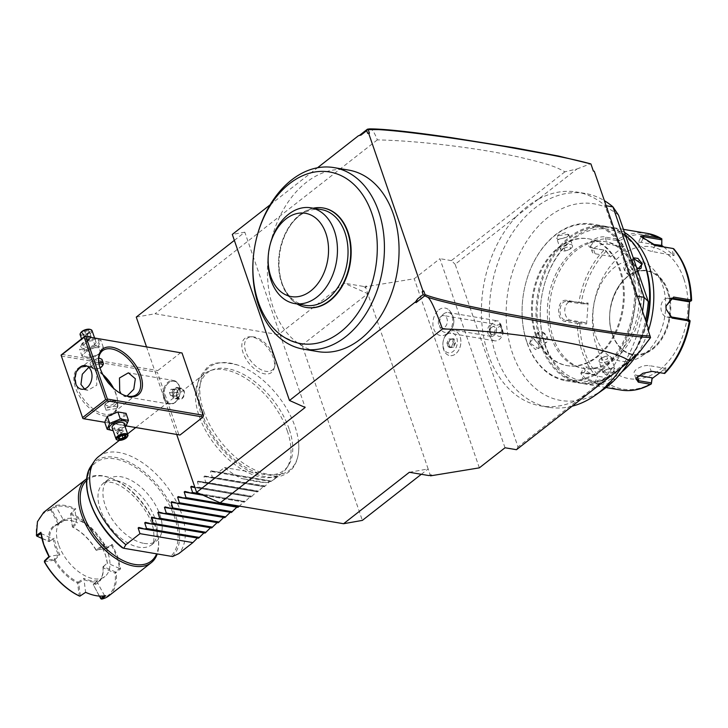 <?xml version="1.0" encoding="UTF-8"?>
<svg xmlns="http://www.w3.org/2000/svg" width="728" height="728" viewBox="0 0 728 728"><rect width="100%" height="100%" fill="white"/><g stroke="black" fill="none" stroke-linecap="round" stroke-linejoin="round"><path stroke-width="0.55" stroke-dasharray="3.64 2.73" d="M571.198 301.365A9.455 6.643 88.7 0 1 572.09 301.428L587.232 303.986L580.098 303.658L566.621 301.465L571.198 301.365A9.455 6.643 88.7 0 0 564.764 310.328A9.455 6.643 88.7 0 0 570.725 320.211L585.867 322.768L586.604 323.978L588.115 303.048L581.281 302.739A78.187 55.137 99.6 0 1 606.033 251.351L605.332 250.25L604.094 250.05A79.443 56.02 -80.4 0 0 578.86 302.429L581.281 302.739M587.232 303.986L588.115 303.048M647.356 233.388A79.443 56.02 -80.4 0 0 617.917 239.23L605.96 237.21C596.842 234.571 581.981 246.155 592.128 248.03L604.094 250.05M592.683 248.193L605.741 250.423L610.191 256.329L595.049 253.763A9.455 4.104 161 0 1 592.274 252.015L590.317 246.319L593.165 248.294L595.049 253.763M624.497 232.432A79.443 56.02 -80.4 0 0 610.264 227.118A79.443 56.02 -80.4 0 0 543.452 288.033A79.443 56.02 -80.4 0 0 540.704 304.286A79.443 56.02 -80.4 0 0 545.208 345.973A79.443 56.02 -80.4 0 0 583.765 383.783A79.443 56.02 -80.4 0 0 621.839 371.908M578.86 302.429L566.894 300.409C556.966 298.08 555.373 320.657 565.365 321.458L577.331 323.487A79.443 56.02 -80.4 0 0 582.3 352.243A79.443 56.02 -80.4 0 0 595.04 374.92L596.287 375.002L602.165 369.187L614.396 379.361L597.815 376.139A9.455 2.548 25.7 0 1 588.188 372.208A9.455 2.548 25.7 0 1 583.81 367.476L580.99 373.327L585.248 378.305L595.131 381.718L607.707 383.838L612.958 378.706M606.033 251.351L610.191 256.329M572.09 301.428L567.521 301.529C558.494 299.49 557.066 319.51 566.157 320.311L578.733 322.44L578.469 323.287L579.761 323.66L586.604 323.978M683.792 278.669A66.83 47.129 -80.4 0 0 620.602 255.81A66.83 47.129 -80.4 0 0 596.632 346.846A66.83 47.129 -80.4 0 0 659.823 369.697A66.83 47.129 -80.4 0 0 683.792 278.669M663.709 246.919L674.019 255.61L673.709 248.739L654.836 245.918L640.977 236.946L638.147 242.815A9.455 2.548 -154.3 0 1 641.177 242.36L651.369 244.08M610.301 257.011L624.042 246.264L619.774 240.604A78.187 55.137 99.6 0 1 661.907 239.676M578.469 323.241L578.733 322.44L585.867 322.768M578.469 323.287L577.331 323.487M595.04 374.92L580.78 372.882L582.919 378.36L595.377 383.137L607.343 385.158A79.443 56.02 -80.4 0 0 620.857 390.053M637.528 353.826A79.443 56.02 -80.4 0 0 648.348 330.721M617.917 239.23L619.774 240.604M624.042 246.264L622.531 246.674L618.081 240.768L618.645 239.84L618.081 240.768L605.505 238.648L594.958 240.286L590.317 246.319M622.531 246.674L607.389 244.117A9.455 4.104 161 0 0 597.015 246.291A9.455 4.104 161 0 0 592.274 252.015M638.147 242.815A9.455 2.548 -154.3 0 0 642.515 247.556A9.455 2.548 -154.3 0 0 652.152 251.488L674.019 255.61M672.581 254.946L672.699 248.94L673.709 248.739M651.487 383.356A78.187 55.137 99.6 0 1 609.354 384.284L614.396 379.361M688.315 319.82L688.069 321.74L689.989 321.221A78.187 55.137 99.6 0 1 665.228 372.609L665.883 367.776L659.978 372.691M674.128 249.841A78.187 55.137 -80.4 0 1 686.613 272.099A78.187 55.137 -80.4 0 1 691.5 300.3L689.58 300.81L689.571 301.51M667.367 291.145A42.242 29.793 -80.4 0 0 662.453 281.436A42.242 29.793 -80.4 0 0 646.864 271.034A42.242 29.793 -80.4 0 0 616.552 289.871A42.242 29.793 -80.4 0 0 612.266 334.234A42.242 29.793 -80.4 0 0 632.769 354.345A42.242 29.793 -80.4 0 0 650.914 349.64A42.242 29.793 -80.4 0 0 667.367 291.145M596.059 336.891A50.942 35.927 -80.4 0 0 642.669 355.473A50.942 35.927 -80.4 0 0 662.498 284.921A50.942 35.927 -80.4 0 0 656.574 273.218A50.942 35.927 -80.4 0 0 609.527 271.89A50.942 35.927 -80.4 0 0 596.059 336.891M602.165 369.187L596.287 375.002M596.268 374.975L584.156 372.581L582.082 372.572L580.99 373.327M608.162 384.875L607.707 383.838L608.162 384.875L607.343 385.158M609.354 384.284L608.126 384.857M636.226 377.941L651.114 371.107L663.69 373.227L664.373 368.195L649.23 365.629A9.455 4.104 -19 0 0 638.856 367.813A9.455 4.104 -19 0 0 634.115 373.537L636.081 379.243M664.691 373.464L663.69 373.227L664.664 373.491L665.228 372.609M666.065 309.072L666.065 306.106M689.58 300.81L688.697 301.747M670.06 298.598L668.268 298.289A9.455 6.643 -91.3 0 0 667.376 298.225L671.953 298.125M667.376 298.225A9.455 6.643 -91.3 0 0 660.942 307.198A9.455 6.643 -91.3 0 0 666.903 317.071L687.332 320.529L688.069 321.74M687.332 320.529L689.334 319.992M665.883 367.776L664.373 368.195M638.847 375.612L636.891 375.284A9.455 4.104 -19 0 1 634.115 373.537M601.983 369.569L586.841 367.012A9.455 2.548 25.7 0 0 583.81 367.476M641.814 257.239A76.922 54.245 -80.4 0 0 589.161 230.74A76.922 54.245 -80.4 0 0 543.388 288.288A76.922 54.245 -80.4 0 0 540.722 304.022A76.922 54.245 -80.4 0 0 545.09 344.38A76.922 54.245 -80.4 0 0 596.969 380.699A76.922 54.245 -80.4 0 0 646.719 323.587M637.191 272.345A64.31 45.354 -80.4 0 0 605.978 241.741A64.31 45.354 -80.4 0 0 559.832 270.416A64.31 45.354 -80.4 0 0 553.316 337.956A64.31 45.354 -80.4 0 0 584.529 368.559A64.31 45.354 -80.4 0 0 630.666 339.885A64.31 45.354 -80.4 0 0 637.191 272.345M551.378 337.628A64.31 45.354 -80.4 0 0 582.591 368.231A64.31 45.354 -80.4 0 0 628.728 339.557A64.31 45.354 -80.4 0 0 635.253 272.017A64.31 45.354 -80.4 0 0 604.04 241.414A64.31 45.354 -80.4 0 0 557.894 270.088A64.31 45.354 -80.4 0 0 551.378 337.628M649.094 305.933A78.688 55.492 -80.4 0 0 644.626 264.692A78.688 55.492 -80.4 0 0 570.233 237.783A78.688 55.492 -80.4 0 0 542.005 344.954A78.688 55.492 -80.4 0 0 595.65 381.982A78.688 55.492 -80.4 0 0 646.364 322.113M625.516 235.408A79.443 56.02 -80.4 0 0 606.033 226.399A79.443 56.02 -80.4 0 0 549.03 261.825A79.443 56.02 -80.4 0 0 540.977 345.254A79.443 56.02 -80.4 0 0 579.534 383.065A79.443 56.02 -80.4 0 0 646.3 322.368M529.256 343.27L535.499 349.586L539.175 346.528L538.775 344.881L533.424 338.474L529.256 343.27L529.939 343.07L538.365 348.676L539.111 346.082L538.756 344.562L533.824 338.656L530.603 338.748L529.939 343.07M630.657 261.862A79.443 56.02 99.6 0 1 622.604 345.281A79.443 56.02 99.6 0 1 565.611 380.708A79.443 56.02 99.6 0 1 527.054 342.897A79.443 56.02 99.6 0 1 522.54 301.219A79.443 56.02 99.6 0 1 525.288 284.957A79.443 56.02 99.6 0 1 592.101 224.042A79.443 56.02 99.6 0 1 630.657 261.862M636.609 267.622L632.86 262.235L632.468 260.579L633.224 257.794M613.886 372.044L605.669 374.583L602.93 371.908L604.367 370.434L614.004 367.604L613.886 372.044L613.385 371.553L602.966 372.709L604.568 370.07L613.458 367.449L614.887 368.605L613.385 371.553M567.276 236.673L568.705 235.208L565.965 232.523L557.757 235.062L557.639 239.503L567.067 237.046L568.677 234.398L558.258 235.554L556.756 238.502L558.176 239.667L567.067 237.046M638.01 268.541L632.887 262.544L632.523 261.024L633.415 258.34M624.697 265.147A6.306 3.54 52 0 1 629.11 265.784A6.306 3.54 52 0 1 632.987 270.852A6.306 3.54 -128 0 1 632.459 275.075A6.306 3.54 -128 0 1 628.046 274.438A6.306 3.54 -128 0 1 624.169 269.369A6.306 3.54 52 0 1 624.697 265.147L633.269 258.431M630.694 271.253C627.145 266.63 625.188 266.293 624.815 270.261C628.191 275.011 630.148 275.348 630.694 271.253M527.017 342.424A78.688 55.492 99.6 0 1 522.549 301.137A78.688 55.492 99.6 0 1 525.27 285.039A78.688 55.492 99.6 0 1 575.975 225.134A78.688 55.492 99.6 0 1 629.638 262.153A78.688 55.492 99.6 0 1 601.41 369.333A78.688 55.492 99.6 0 1 527.017 342.424M536.39 335.089A64.31 45.354 -80.4 0 0 567.603 365.702A64.31 45.354 -80.4 0 0 613.74 337.019A64.31 45.354 -80.4 0 0 620.265 269.487A64.31 45.354 -80.4 0 0 589.052 238.875A64.31 45.354 -80.4 0 0 542.906 267.558A64.31 45.354 -80.4 0 0 536.39 335.089M535.508 334.944A64.31 45.354 -80.4 0 0 566.721 365.556A64.31 45.354 -80.4 0 0 612.858 336.873A64.31 45.354 -80.4 0 0 619.382 269.342A64.31 45.354 -80.4 0 0 588.169 238.729A64.31 45.354 -80.4 0 0 542.032 267.404A64.31 45.354 -80.4 0 0 535.508 334.944M618.536 215.133A99.709 70.316 -80.4 0 0 506.652 301.911A99.709 70.316 -80.4 0 0 603.649 389.362M629.047 361.661A99.709 70.316 -80.4 0 0 645.554 320.202M642.542 311.457A108.445 76.476 99.6 0 1 621.312 367.713M572.072 406.224A108.445 76.476 99.6 0 1 548.785 407.28A108.445 76.476 99.6 0 1 491.464 287.596A108.445 76.476 99.6 0 1 584.948 193.421A108.445 76.476 99.6 0 1 604.404 200.691M637.282 296.169L636.172 295.987L605.032 205.56L606.142 205.742M639.839 351.642L579.625 398.744A108.445 76.476 99.6 0 1 540.849 405.942A108.445 76.476 99.6 0 1 482.509 329.456A108.445 76.476 99.6 0 1 516.734 216.098L455.127 264.282L518.018 446.928L516.48 449.704M636.172 295.987A108.445 76.476 99.6 0 1 601.128 381.918A108.445 76.476 -80.4 0 1 579.625 398.744L518.018 446.928M369.533 128.883C371.69 128.365 374.292 132.032 377.35 139.885C395.968 140.295 417.226 141.833 441.141 144.508C469.069 147.738 493.784 151.651 515.297 156.238C553.034 164.774 556.738 167.613 564.937 171.79L576.949 168.996L538.238 199.272A108.445 76.476 99.6 0 1 577.013 192.083A108.445 76.476 99.6 0 1 605.032 205.56M576.949 168.996L590.626 163.727L593.302 171.48L594.257 171.226M648.047 329.857L650.577 337.819M647.711 328.883L647.911 330.066M359.359 135.49L361.106 135.026M270.106 204.841L317.49 167.777M348.594 170.079A92.056 64.919 -80.4 0 0 306.242 182.41A92.056 64.919 -80.4 0 0 267.713 279.934A92.056 64.919 -80.4 0 0 317.899 351.606M234.352 240.376L244.817 232.196L305.169 407.462M244.817 232.196L232.296 234.416M146.483 346.746L176.686 434.47M61.27 356.038L157.366 372.281L178.824 434.598L180.016 435.026M180.844 352.561L157.821 370.57L157.366 372.281M136.273 317.089L155.055 313.759L278.469 334.634L302.011 345.118L362.362 520.393M203.658 411.02A65.311 36.637 52 0 0 261.288 472.563A65.311 36.637 52 0 0 298.635 442.879A65.311 36.637 52 0 0 294.976 426.462A65.311 36.637 52 0 0 237.774 365.065A65.311 36.637 52 0 0 203.658 411.02M273.355 357.967A21.631 12.13 52 0 0 249.704 336.8A21.631 12.13 52 0 0 243.106 352.853A21.631 12.13 52 0 0 259.678 372.19A21.631 12.13 52 0 0 274.229 368.159A21.631 12.13 52 0 0 273.355 357.967M505.023 447.766L439.912 258.677L414.241 278.751L365.411 286.759L366.366 286.013L363.654 286.459L344.253 283.183L278.469 334.634M564.937 171.79L451.369 260.615L455.127 264.282M451.369 260.615L439.912 258.677M479.352 467.849L414.241 278.751M447.147 334.27A10.11 7.134 99.6 0 1 456.711 337.728A10.11 7.134 99.6 0 1 453.08 351.497A10.11 7.134 99.6 0 1 445.8 351.579A10.11 7.134 99.6 0 1 442.952 342.733A10.11 7.134 99.6 0 1 443.297 340.668A10.11 7.134 99.6 0 1 447.147 334.27M438.775 309.937A13.95 9.837 99.6 0 1 449.03 310.019A13.95 9.837 99.6 0 1 446.956 333.715A13.95 9.837 99.6 0 1 444.808 335.007A13.95 9.837 99.6 0 1 433.36 327.545A13.95 9.837 99.6 0 1 438.775 309.937M377.35 139.885L155.055 313.759M363.654 286.459L365.784 287.833L367.795 293.666L302.011 345.118M366.366 286.013L365.784 287.833L365.411 286.759M409.364 472.272L428.146 468.941L367.795 293.666L344.253 283.183M421.303 474.292L428.146 468.941L430.33 475.293M431.476 475.102L430.157 474.774L428.765 475.548M538.238 199.272L516.734 216.098A108.445 76.476 -80.4 0 1 538.238 199.272M449.03 310.019C455.537 317.563 455.473 325.025 448.848 332.414A12.594 8.882 99.6 0 0 449.868 331.386L446.592 333.934A12.613 8.891 -80.4 0 0 443.361 340.413A12.613 8.891 -80.4 0 0 442.924 342.997A12.613 8.891 -80.4 0 0 449.758 355.61A12.613 8.891 -80.4 0 0 455.564 353.926A12.613 8.891 99.6 0 0 460.842 340.567A12.613 8.891 99.6 0 0 453.963 330.749A12.613 8.891 99.6 0 0 449.877 331.367A12.613 8.891 99.6 0 1 453.981 330.749A12.613 8.891 99.6 0 1 460.651 344.663A12.613 8.891 99.6 0 1 449.777 355.619A12.613 8.891 99.6 0 1 443.034 346.992A12.613 8.891 99.6 0 1 446.637 333.906L447.656 333.36M448.848 332.414A12.594 8.882 99.6 0 1 448.321 332.86A12.594 8.882 99.6 0 1 446.637 333.906M443.698 313.868A10.092 7.116 99.6 0 1 448.339 312.521A10.092 7.116 99.6 0 1 453.835 320.375A10.092 7.116 99.6 0 1 449.613 331.058A10.092 7.116 -80.4 0 1 444.972 332.414A10.092 7.116 -80.4 0 1 439.475 324.561A10.092 7.116 -80.4 0 1 443.698 313.868M500.254 326.463L499.344 321.33A10.092 7.116 -80.4 0 0 498.043 320.93A10.092 7.116 -80.4 0 0 493.402 322.276A10.092 7.116 -80.4 0 0 489.18 332.969A10.092 7.116 -80.4 0 0 494.685 340.822A10.092 7.116 -80.4 0 0 499.326 339.466A10.092 7.116 -80.4 0 0 503.166 333.087A10.092 7.116 -80.4 0 0 503.257 332.696L502.82 333.906A5.041 3.558 99.6 0 1 498.325 336.2A5.041 3.558 99.6 0 1 496.423 330.676A5.041 3.558 99.6 0 1 500.254 326.463L502.82 333.906M503.166 333.087L503.257 332.696C501.792 326.817 500.491 323.032 499.344 321.33M501.246 326.262L500.318 324.306L502.42 331.577L501.246 326.262M491.964 327.09L493.366 326.326L495.777 327.846L494.185 333.542L491.536 334.707C489.78 333.77 489.143 331.913 489.635 329.156L491.964 327.09M489.635 329.156L491.536 334.707L502.42 331.577M493.903 335.517A6.306 4.45 99.6 0 1 491.009 336.363A6.306 4.45 99.6 0 1 487.569 331.449A6.306 4.45 99.6 0 1 490.208 324.77A6.306 4.45 99.6 0 1 493.111 323.924A6.306 4.45 99.6 0 1 496.541 328.838A6.306 4.45 99.6 0 1 493.903 335.517M441.013 316.452A6.306 4.45 99.6 0 1 443.916 315.606A6.306 4.45 99.6 0 1 447.356 320.52A6.306 4.45 99.6 0 1 444.717 327.2A6.306 4.45 99.6 0 1 441.814 328.046A6.306 4.45 99.6 0 1 438.374 323.132A6.306 4.45 99.6 0 1 441.013 316.452M455.473 343.106L453.362 347.484L449.768 347.565L448.284 343.261L450.395 338.875L453.99 338.793L455.473 343.106L454.709 343.052L452.843 346.928L449.658 347.001L448.348 343.188L450.213 339.312L453.398 339.239L454.709 343.052L453.298 342.815L451.433 346.692L448.248 346.765L449.768 347.565L449.658 347.001M453.362 347.484L451.433 346.692M453.99 338.793L453.398 339.239L453.99 338.793M450.395 338.875L448.803 339.075L451.988 339.002L453.298 342.815M448.284 343.261L446.937 342.952L448.803 339.075M448.248 346.765L446.937 342.952M451.988 339.002L453.398 339.239M289.107 428.865A62.017 34.789 52 0 0 213.158 369.606A62.017 34.789 52 0 0 202.393 414.196A62.017 34.789 52 0 0 244.763 466.83A62.017 34.789 52 0 0 288.297 465.674A62.017 34.789 52 0 0 289.107 428.865M287.314 430.958A63.054 35.372 -128 0 1 286.486 468.386A63.054 35.372 -128 0 1 282.082 473.164A63.054 35.372 -128 0 1 237.874 466.757A63.054 35.372 -128 0 1 199.154 416.043A63.054 35.372 -128 0 1 204.386 373.837A63.054 35.372 -128 0 1 210.092 370.707A63.054 35.372 -128 0 1 287.314 430.958M98.644 456.547A63.054 35.372 -128 0 1 142.852 462.963A63.054 35.372 -128 0 1 181.563 513.668A63.054 35.372 -128 0 1 178.733 553.662M172.6 556.538L122.886 547.902A60.06 33.688 52 0 1 89.48 470.752A60.06 33.688 52 0 1 152.198 481.354A60.06 33.688 52 0 1 171.08 556.046M144.017 543.379A39.094 21.931 52 0 0 156.638 540.868A39.094 21.931 52 0 0 155.728 505.45A39.094 21.931 52 0 0 121.085 476.767A39.094 21.931 52 0 0 108.472 479.279A39.094 21.931 52 0 0 109.373 514.696A39.094 21.931 52 0 0 144.017 543.379M86.668 480.38A51.706 29.002 -128 0 1 104.231 476.312A51.706 29.002 -128 0 1 111.448 478.305A51.706 29.002 -128 0 1 155.537 526.481A51.706 29.002 -128 0 1 158.304 538.21A51.706 29.002 -128 0 1 156.638 553.835M86.814 478.651A52.962 29.712 -128 0 1 110.428 477.923A52.962 29.712 -128 0 1 155.601 527.272A52.962 29.712 -128 0 1 158.431 539.284A52.962 29.712 -128 0 1 157.239 553.935M36.719 536.072L48.585 541.131A36.063 20.229 -128 0 1 58.131 523.869L59.141 524.06L63.946 520.529L63.518 520.202L59.196 523.368L51.715 509.609L50.942 509.009L43.68 512.348M50.942 509.009L55.738 505.469A52.962 29.712 52 0 1 75.849 508.863L71.126 513.231A52.962 29.712 52 0 1 106.561 547.865L112.157 544.362L117.772 556.856L120.602 568.877L115.179 573.191L103.039 567.776A36.063 20.229 -128 0 1 93.502 585.039L99.308 596.077M108.936 595.786A52.962 29.712 52 0 0 116.216 572.827M106.561 547.865L106.461 548.621L111.539 545.427L112.157 544.362M111.548 545.427A52.207 29.284 -128 0 1 119.474 568.45M120.602 568.877L119.465 568.459L115.534 571.99L103.412 566.593L103.249 567.64M106.243 548.412L95.914 550.013L106.461 548.621M95.914 550.013A36.063 20.229 52 0 0 72.4 527.036L70.616 513.577L72.4 527.036M96.142 550.222L95.996 549.786A35.308 19.802 52 0 0 72.9 527.209L72.372 526.99M70.743 514.232A52.207 29.284 -128 0 1 105.587 548.302M70.643 513.613L71.126 513.231M75.849 508.863L70.616 513.577M72.272 526.371L76.567 522.404L74.911 509.618A52.207 29.284 52 0 0 56.011 506.415L55.738 505.469M58.131 523.869L50.96 510.319L56.011 506.424L63.518 520.202A36.063 20.229 -128 0 1 74.711 521.639A36.063 20.229 -128 0 1 76.558 522.404L77.641 522.85A35.308 19.802 -128 0 0 75.321 521.876L74.711 521.639M50.96 510.319L50.96 509.072M50.623 510.082A52.207 29.284 52 0 0 36.455 535.717M48.585 541.131L49.668 541.259A35.308 19.802 -128 0 1 54.555 526.253A35.308 19.802 -128 0 1 59.168 524.078L59.223 523.386M41.915 538.392L49.113 541.605L49.613 541.295M49.113 541.605L48.376 541.268M41.041 533.506L53.162 538.911A36.063 20.229 52 0 0 58.64 554.818L48.967 556.529M49.149 541.605L53.171 538.911M44.39 561.889L54.072 560.178L54.354 559.568L54.181 559.086L44.499 560.806M54.354 559.568L54.973 559.632A35.308 19.802 52 0 0 78.069 582.209L77.587 583.155L79.243 595.959M54.072 560.178A36.063 20.229 52 0 0 77.587 583.155M79.816 596.205L85.604 592.346L83.857 578.341A35.308 19.802 -128 0 0 97.543 580.653L93.448 584.047L93.33 584.83L99.463 596.096M80.344 595.85L78.697 583.055L78.123 582.8M78.697 583.055L83.957 579.543A36.063 20.229 -128 0 0 96.997 581.763L104.495 595.54L105.76 595.722M88.588 593.557A52.207 29.284 52 0 0 104.495 595.54L103.931 596.005M101.01 598.826A52.207 29.284 52 0 0 115.179 573.191M93.502 585.039L93.412 584.12M102.939 566.875A35.308 19.802 -128 0 1 98.062 581.881A35.308 19.802 -128 0 1 93.448 584.047M103.039 567.776L102.948 566.875L107.335 562.944L105.433 554.772L101.592 546.264L95.996 549.786M103.412 566.593L102.948 566.885M116.143 572.8L115.534 571.99L114.915 572.836M119.465 568.459L107.344 563.044A36.063 20.229 52 0 0 101.875 547.147L111.539 545.427M103.403 566.575L107.344 562.971M101.592 546.264L101.875 547.147L96.788 550.332M54.973 559.632L59.905 554.927L56.065 546.419L54.163 538.238L49.668 541.259M63.946 520.529A35.308 19.802 -128 0 1 75.321 521.876M72.9 527.209L77.641 522.85M58.531 544.489A35.308 19.802 -128 0 1 61.461 520.857A35.308 19.802 -128 0 1 86.213 524.442A35.308 19.802 -128 0 1 107.899 552.834A35.308 19.802 -128 0 1 104.968 576.476A35.308 19.802 -128 0 1 80.217 572.881A35.308 19.802 -128 0 1 58.531 544.489M78.069 582.209L83.857 578.341M59.905 554.927L58.64 554.809L54.181 559.086M53.162 538.911L54.163 538.238M97.543 580.653L93.33 584.793L93.466 585.339M59.196 523.368L58.167 523.569M197.397 538.019L198.098 537.473L197.379 538.038L145.363 529.22M138.839 527.454L198.098 537.473L198.471 538.22M203.977 532.878L204.677 532.332L203.958 532.896L151.943 524.078M145.418 522.313L204.677 532.332L205.05 533.078M158.522 518.937L210.556 527.736L211.257 527.19L210.538 527.745M151.997 517.162L211.257 527.19L211.621 527.937M165.101 513.786L217.135 522.586L217.836 522.04L217.117 522.604M158.577 512.021L217.836 522.04L218.2 522.786M165.038 506.852L224.397 516.889L223.696 517.462M224.779 517.644L224.406 516.898L223.714 517.444L171.681 508.645M178.26 503.494L230.294 512.294L230.985 511.748L230.276 512.312M171.735 501.729L230.985 511.748L231.358 512.494M178.196 496.56L237.546 506.597L236.855 507.17M237.938 507.352L237.565 506.606L236.873 507.152L184.839 498.352M191.418 493.202L243.443 502.002L244.144 501.455L239.421 506.106M184.894 491.436L244.144 501.455L244.517 502.202L250.023 496.86L194.968 487.551M191.355 486.268L250.705 496.305L250.023 496.86L250.723 496.314L251.096 497.06L256.602 491.719L197.352 481.69L198.052 481.144L204.777 482.973L257.676 491.919L257.303 491.173L256.602 491.719L257.303 491.173L198.052 481.144L197.352 481.69L199.181 487.35L198.198 488.115L194.849 487.214M204.777 482.973L205.76 482.2L203.931 476.549L263.181 486.568L263.882 486.022L257.676 491.919M263.882 486.022L264.255 486.768L265.238 486.004L269.76 481.426L210.51 471.407L211.202 470.861L217.936 472.681L270.825 481.627L270.461 480.88L269.76 481.426L270.461 480.88L211.202 470.861L210.51 471.407L212.339 477.058L211.357 477.823L204.623 476.003L203.931 476.549L204.623 476.003L263.882 486.022M282.082 473.164L275.011 478.696A63.054 35.372 -128 0 0 277.404 476.476L270.825 481.627M275.011 478.696A63.054 35.372 -128 0 1 266.257 482.691C261.197 482.446 252.962 481.053 241.578 478.514A63.054 35.372 -128 0 1 224.515 467.54L217.936 472.681M202.93 495.176L244.517 502.202M199.545 493.666L245.5 501.437M198.198 488.115L251.096 497.06M199.181 487.35L252.079 496.296M205.76 482.2L258.658 491.145M211.357 477.823L264.255 486.768M212.339 477.058L265.238 486.004M277.404 476.476L224.515 467.54M266.257 482.691L241.578 478.514M273.974 356.502A20.175 11.32 -128 0 1 274.802 366.02A20.175 11.32 -128 0 1 261.225 369.769A20.175 11.32 -128 0 1 245.764 351.733A20.175 11.32 -128 0 1 251.924 336.764A20.175 11.32 -128 0 1 273.974 356.502M82.728 418.345L178.824 434.598M103.294 375.375A29.002 16.271 52 0 0 91.346 367.622A29.002 16.271 52 0 0 75.53 387.787A29.002 16.271 52 0 0 101.456 415.224A29.002 16.271 52 0 0 117.627 401.228A29.002 16.271 52 0 0 116.08 394.649A29.002 16.271 52 0 0 112.986 387.769M61.725 354.318L157.821 370.57M99.49 353.662A9.382 4.068 -19 0 1 86.814 357.339A9.382 4.068 -19 0 1 86.377 351.442A9.382 4.068 -19 0 1 99.044 347.766A9.382 4.068 -19 0 1 99.49 353.662M104.759 422.304L126.181 425.925M121.685 418.127A9.382 4.068 -19 0 1 109.009 421.803A9.382 4.068 -19 0 1 108.572 415.906A9.382 4.068 -19 0 1 121.239 412.23A9.382 4.068 -19 0 1 121.685 418.127M84.484 388.961L87.915 390.299L96.806 385.158L96.56 372.181L91.91 366.675L88.807 367.312M102.857 374.574A27.746 15.561 52 0 0 92.365 368.004A27.746 15.561 52 0 0 79.534 368.723A27.746 15.561 52 0 0 77.232 387.296A27.746 15.561 52 0 0 94.267 409.609A27.746 15.561 52 0 0 113.723 412.421A27.746 15.561 52 0 0 117.499 400.145A27.746 15.561 52 0 0 116.025 393.857A27.746 15.561 52 0 0 113.659 388.379M124.415 395.313A27.746 15.561 -128 0 1 123.915 395.131A27.746 15.561 -128 0 1 100.255 369.287A27.746 15.561 -128 0 1 98.771 362.99A27.746 15.561 -128 0 1 98.717 362.462M98.79 357.885L91.692 361.024L90.008 363.436L100.51 362.517L101.929 359.332M127.009 396.05L124.37 396.46L120.93 393.639M116.362 408.545L106.124 410.237L107.544 407.061L118.045 406.133L116.362 408.545M173.61 380.489A11.976 8.445 -80.4 0 1 179.425 386.195A11.976 8.445 99.6 0 1 180.107 392.483A11.976 8.445 99.6 0 1 179.689 394.931A11.976 8.445 99.6 0 1 169.615 404.113A11.976 8.445 99.6 0 1 163.8 398.416A11.976 8.445 -80.4 0 1 165.019 385.831A11.976 8.445 -80.4 0 1 173.61 380.489L128.365 372.836M179.461 386.623A11.302 7.972 -80.4 0 0 173.974 381.245A11.302 7.972 -80.4 0 0 165.866 386.286A11.302 7.972 -80.4 0 0 164.719 398.143A11.302 7.972 -80.4 0 0 170.206 403.521A11.302 7.972 -80.4 0 0 179.707 394.858A11.302 7.972 -80.4 0 0 180.098 392.547A11.302 7.972 -80.4 0 0 179.461 386.623M164.683 398.143A11.302 7.972 99.6 0 1 165.829 386.277A11.302 7.972 99.6 0 1 173.937 381.235A11.302 7.972 99.6 0 1 179.425 386.614A11.302 7.972 -80.4 0 1 178.278 398.48A11.302 7.972 -80.4 0 1 170.17 403.521A11.302 7.972 -80.4 0 1 164.683 398.143M173.118 395.477L174.647 392.319L173.573 389.216L170.989 389.28L169.46 392.438L170.534 395.541L176.649 396.077L178.169 392.92L177.104 389.817L174.511 389.871L172.991 393.029L174.056 396.132L176.649 396.077M174.647 392.319L178.169 392.92M173.573 389.216L177.104 389.817M170.534 395.541L174.056 396.132M169.46 392.438L172.991 393.029M170.989 389.28L174.511 389.871M106.279 403.376A6.306 2.73 -19 0 1 115.488 401.083A6.306 2.73 -19 0 1 116.653 402.074A6.306 2.73 -19 0 1 115.097 404.868A6.306 2.73 -19 0 1 108.9 407.343A6.306 2.73 -19 0 1 104.723 406.179A6.306 2.73 -19 0 1 105.032 404.677A6.306 2.73 -19 0 1 106.279 403.376M113.841 403.649A5.041 2.184 -19 0 1 107.79 405.687A5.041 2.184 -19 0 1 105.797 403.494A5.041 2.184 -19 0 1 106.788 402.457A5.041 2.184 -19 0 1 114.15 400.618A5.041 2.184 -19 0 1 113.841 403.649M98.708 362.289A6.306 2.73 161 0 0 92.966 364.701A6.306 2.73 161 0 0 91.41 367.504A6.306 2.73 161 0 0 92.574 368.486A6.306 2.73 161 0 0 101.774 366.193A6.306 2.73 161 0 0 103.021 364.892M98.972 363.973A5.041 2.184 161 0 0 94.212 365.92A5.041 2.184 161 0 0 93.903 368.959A5.041 2.184 161 0 0 100.009 367.922M126.044 413.34L123.542 419.173L112.886 423.632L104.741 422.258M125.025 426.408A9.382 4.068 -19 0 1 124.643 426.717A9.382 4.068 -19 0 1 113.104 430.512M125.134 426.726L115.306 430.667L113.168 430.703M112.121 427.664A6.306 2.73 161 0 0 116.298 428.828A6.306 2.73 161 0 0 122.495 426.353A6.306 2.73 161 0 0 124.051 423.56M125.962 426.208L123.542 419.173M115.306 430.667L112.886 423.632M117.536 440.04A6.306 2.73 -19 0 0 126.381 437.637A6.306 2.73 161 0 0 127.4 436.645M117.991 438.11L118.682 437.692M120.903 435.826L118.491 437.446L116.689 432.195L117.436 431.495L122.586 429.729L125.434 436.309L124.397 434.98L120.921 435.544L119.119 430.294L123.633 431.058L121.203 432.96L119.756 430.466L117.727 433.533L119.055 437.401M125.07 435.144L124.397 434.98L125.07 435.144M122.14 435.699L121.203 432.96L117.727 433.533L116.689 432.195L119.119 430.294L122.586 429.729L124.397 434.98M119.119 430.294L119.756 430.466L119.119 430.294M84.521 350.396L95.168 345.936L103.312 347.32L100.801 353.153L90.154 357.603L82.009 356.229L84.521 350.396L82.1 343.361L92.747 338.902L100.892 340.285L98.38 346.119L87.733 350.577L79.589 349.194L82.1 343.361M90.154 357.603L87.733 350.577M100.801 353.153L98.38 346.119M103.312 347.32L100.892 340.285M95.168 345.936L92.747 338.902M82.009 356.229L79.589 349.194M96.524 345.072A9.382 4.068 -19 0 1 83.857 348.739A9.382 4.068 -19 0 1 83.411 342.852A9.382 4.068 -19 0 1 96.087 339.175A9.382 4.068 -19 0 1 96.524 345.072M94.376 344.708A6.306 2.73 -19 0 1 88.179 347.183A6.306 2.73 -19 0 1 84.011 346.009A6.306 2.73 -19 0 1 85.558 343.216A6.306 2.73 -19 0 1 91.755 340.74A6.306 2.73 -19 0 1 95.932 341.905A6.306 2.73 -19 0 1 94.376 344.708M92.047 330.621A6.306 2.73 -19 0 1 90.49 333.424A6.306 2.73 161 0 1 84.302 335.899A6.306 2.73 161 0 1 80.126 334.734M80.653 332.924A5.678 2.457 161 0 0 83.283 335.108A5.678 2.457 161 0 0 89.872 332.814A5.678 2.457 -19 0 0 90.518 329.529M84.648 330.539L88.816 329.857L90.072 331.458L87.151 333.743L82.983 334.425L81.736 332.823L82.619 333.26L85.049 331.358L88.525 330.785L89.562 332.123L87.133 334.025L83.656 334.589L81.736 332.823L84.648 330.539L88.297 339.102L90.327 336.045L86.86 336.609L84.43 338.511L88.297 339.102L86.659 339.83L88.789 339.485M82.983 334.425L83.656 334.589L82.983 334.425L83.656 334.589L85.467 339.839L86.659 339.83M87.151 333.743L88.943 339.275L88.297 339.102L88.943 339.275L88.297 339.102L91.373 337.373L89.562 332.123L90.072 331.458L89.562 332.123M88.816 329.857L88.525 330.785L91.373 337.373L88.943 339.275L85.467 339.839L82.619 333.26M369.46 133.206L367.613 133.306M256.547 238.183A92.056 64.919 -80.4 0 0 253.362 257.02M323.278 207.999A50.441 35.572 -80.4 0 0 281.363 245.573A50.441 35.572 -80.4 0 0 306.461 307.471M313.231 208.217A50.441 35.572 -80.4 0 0 280.926 245.5A50.441 35.572 -80.4 0 0 280.635 246.637A50.441 35.572 -80.4 0 0 278.888 256.957A50.441 35.572 -80.4 0 0 297.033 303.958M305.232 305.341A48.549 34.234 99.6 0 1 278.906 256.766A48.549 34.234 99.6 0 1 280.589 246.828A48.549 34.234 99.6 0 1 280.871 245.736A48.549 34.234 -80.4 0 1 321.421 209.6M270.015 245.036A48.549 34.234 -80.4 0 0 268.332 254.973M572.545 245.636A6.306 2.73 -19 0 0 568.368 244.471A6.306 2.73 -19 0 0 562.171 246.947A6.306 2.73 161 0 0 560.624 249.74A6.306 2.73 161 0 0 563.727 250.987A6.306 2.73 161 0 0 570.861 248.53A6.306 2.73 161 0 0 570.989 248.43A6.306 2.73 -19 0 0 572.545 245.636L568.677 234.398M564.009 248.266C569.351 246.1 571.307 246.437 569.897 249.258L565.174 250.96L564.009 248.266M546.946 341.969A6.306 3.54 52 0 1 542.524 341.323A6.306 3.54 52 0 1 538.656 336.254A6.306 3.54 -128 0 1 539.175 332.032A6.306 3.54 -128 0 1 543.598 332.678A6.306 3.54 -128 0 1 547.465 337.746A6.306 3.54 52 0 1 546.946 341.969L538.365 348.676M546.819 336.855C546.455 340.813 544.489 340.486 540.94 335.863C541.486 331.768 543.452 332.095 546.819 336.855M599.099 361.479A6.306 2.73 -19 0 0 603.266 362.644A6.306 2.73 -19 0 0 609.463 360.169A6.306 2.73 161 0 0 611.02 357.366A6.306 2.73 161 0 0 607.916 356.119A6.306 2.73 161 0 0 600.773 358.586A6.306 2.73 161 0 0 600.645 358.676A6.306 2.73 -19 0 0 599.099 361.479L602.966 372.709M601.747 357.848C600.327 360.679 602.293 361.006 607.625 358.849L606.47 356.147L601.747 357.848M176.731 396.687A5.678 4.004 -80.4 0 0 179.479 399.39A5.678 4.004 -80.4 0 0 183.556 396.86A5.678 4.004 -80.4 0 0 184.129 390.9A5.678 4.004 -80.4 0 0 181.372 388.197A5.678 4.004 -80.4 0 0 177.304 390.727A5.678 4.004 -80.4 0 0 176.731 396.687M177.141 396.369A5.041 3.558 -80.4 0 0 179.589 398.771A5.041 3.558 -80.4 0 0 183.21 396.514A5.041 3.558 -80.4 0 0 183.72 391.218A5.041 3.558 -80.4 0 0 181.272 388.825A5.041 3.558 -80.4 0 0 177.65 391.072A5.041 3.558 -80.4 0 0 177.141 396.369M179.725 390.153A5.678 4.004 99.6 0 1 180.043 393.129A5.678 4.004 99.6 0 1 179.843 394.294A5.678 4.004 99.6 0 1 175.075 398.644A5.678 4.004 99.6 0 1 172.318 395.941A5.678 4.004 99.6 0 1 172.9 389.981A5.678 4.004 99.6 0 1 176.968 387.451A5.678 4.004 99.6 0 1 179.725 390.153M173.173 395.695A5.041 3.558 99.6 0 1 173.683 390.399A5.041 3.558 99.6 0 1 177.304 388.151A5.041 3.558 99.6 0 1 179.752 390.554A5.041 3.558 -80.4 0 1 180.034 393.193A5.041 3.558 -80.4 0 1 179.862 394.23A5.041 3.558 -80.4 0 1 175.621 398.098A5.041 3.558 -80.4 0 1 173.173 395.695M579.761 323.66A78.187 55.137 -80.4 0 0 584.648 351.861A78.187 55.137 -80.4 0 0 597.133 374.119M565.365 321.458L566.157 320.311L570.725 320.211M655.919 245.6L654.836 245.918L652.152 251.488M605.96 237.21L605.505 238.648L607.389 244.117M642.906 238.766L641.177 242.36M612.339 334.561A42.752 30.148 -80.4 0 0 652.752 349.176A42.752 30.148 -80.4 0 0 668.086 290.954A42.752 30.148 -80.4 0 0 627.673 276.331A42.752 30.148 -80.4 0 0 612.339 334.561M612.312 334.243A42.242 29.793 -80.4 0 0 632.814 354.345A42.242 29.793 -80.4 0 0 663.126 335.508A42.242 29.793 -80.4 0 0 667.403 291.145A42.242 29.793 -80.4 0 0 646.901 271.044A42.242 29.793 -80.4 0 0 616.598 289.881A42.242 29.793 -80.4 0 0 612.312 334.243M583.073 372.9L584.156 372.581L586.841 367.012M595.377 383.137L595.131 381.718L597.815 376.139M652.152 371.371L651.114 371.107L649.23 365.629M671.089 298.234L668.268 298.289M666.903 317.071L671.471 316.971M636.891 375.284L637.4 376.749M172.509 556.465A61.27 34.371 52 0 0 155.437 482.7A61.27 34.371 52 0 0 91.118 465.984M116.152 480.626A39.094 21.931 52 0 0 103.531 483.137A39.094 21.931 52 0 0 104.441 518.554A39.094 21.931 52 0 0 139.084 547.238A39.094 21.931 52 0 0 151.706 544.726A39.094 21.931 52 0 0 150.796 509.318A39.094 21.931 52 0 0 116.152 480.626M224.406 516.898L165.156 506.879M237.565 506.606L178.315 496.587M250.723 496.314L191.473 486.295M557.757 235.062L558.258 235.554M566.894 300.409L567.521 301.529M623.432 229.347L610.264 227.118M606.096 387.56L583.765 383.783M640.458 236.163L640.995 237.437M632.769 354.345L632.814 354.345C623.468 352.479 616.689 345.809 612.457 334.334C601.41 306.415 624.023 265.338 646.901 271.044L646.864 271.034M650.914 349.64L642.669 355.473M662.453 281.436L656.574 273.218M580.78 372.882L582.082 372.572M635.835 378.469L636.49 377.477M582.591 368.231L584.529 368.559M565.611 380.708L579.534 383.065M606.033 226.399L592.101 224.042M632.459 275.075L641.04 268.368M567.603 365.702L566.721 365.556M589.052 238.875L588.169 238.729M548.785 407.28L540.849 405.942M584.948 193.421L577.013 192.083M444.808 335.007L447.065 333.788M494.685 340.822L444.972 332.414M448.339 312.521L498.043 320.93M500.318 324.306L493.366 326.326M493.111 323.924L443.916 315.606M491.009 336.363L441.814 328.046M450.259 339.312L453.444 339.248M449.822 347.147L448.475 343.234L450.414 339.221M237.774 365.065C222.122 361.243 211.821 362.171 206.87 367.849L199.891 376.849C197.206 382.764 196.269 389.698 197.079 397.634L200.701 413.55C209.364 439.703 234.27 466.703 257.221 474.529C269.706 478.96 280.134 478.187 288.488 472.199C293.939 468.395 299.827 459.35 298.635 442.879M288.297 465.674L286.486 468.386M213.158 369.606L210.092 370.707M119.292 440.394L127.609 433.897M135.727 427.536L204.386 373.837M108.472 479.279L103.531 483.137C103.412 482.355 105.678 482.082 110.347 482.318C125.307 483.438 151.169 510.947 153.626 530.785C154.363 539.848 153.726 544.489 151.706 544.726L156.638 540.868M110.428 477.923L111.448 478.305M158.431 539.284L158.304 538.21M79.953 596.114L80.917 595.468M54.555 526.253L61.461 520.857M98.062 581.881L104.968 576.476M51.542 539.994L50.514 540.686M138.73 527.427L198.08 537.464M145.309 522.285L204.659 532.323M151.888 517.144L211.238 527.181M158.467 511.993L217.818 522.031M171.617 501.701L230.967 511.739M184.776 491.409L244.126 501.446M197.934 481.126L257.284 491.163M204.513 475.975L263.864 486.013M211.093 470.834L270.443 480.871M274.229 368.159L274.802 366.02M249.704 336.8L251.924 336.764M87.915 390.299L81.454 389.207M91.91 366.675L85.449 365.583M79.534 368.723L102.557 350.714M98.771 362.99L98.653 361.907M123.915 395.131L124.934 395.513M113.723 412.421L136.746 394.412M117.499 400.145L117.627 401.228M92.365 368.004L91.346 367.622M169.615 404.113L124.37 396.46M118.045 406.133L116.653 402.074M106.124 410.237L104.723 406.179M105.797 403.494L105.032 404.677M114.15 400.618L115.488 401.083M90.008 363.436L91.41 367.504M93.903 368.959L92.574 368.486M117.436 431.495L119.21 430.111M119.274 430.084L121.394 429.738M95.932 341.905L94.576 337.974M84.011 346.009L81.536 338.82M83.584 334.443L82.528 333.106M89.735 331.595L87.069 333.679L83.229 334.307M88.843 339.457L90.618 338.074M568.705 235.208L568.386 235.699M557.639 239.503L558.176 239.667M560.624 249.74L556.756 238.502M563.727 250.987L565.174 250.96M570.861 248.53L569.806 249.322M539.175 332.032L530.603 338.748M602.93 371.908L603.248 371.416M614.004 367.604L613.458 367.449M611.02 357.366L614.887 368.605M607.916 356.119L606.47 356.147M600.773 358.586L601.829 357.785M604.04 241.414L605.978 241.741M175.075 398.644L179.479 399.39M176.968 387.451L181.372 388.197M179.589 398.771L175.621 398.098M181.272 388.825L177.304 388.151"/><path stroke-width="1.09" d="M606.096 387.56L620.857 390.053A79.443 56.02 -80.4 0 0 650.286 384.211L638.329 382.182L635.835 378.469L642.942 373.255L652.152 371.371L664.118 373.391A79.443 56.02 -80.4 0 0 689.352 321.012L672.099 318.091L666.075 309.154L666.075 306.015L673.628 297.042L690.881 299.954A79.443 56.02 -80.4 0 0 685.913 271.198A79.443 56.02 -80.4 0 0 673.173 248.521L655.919 245.6L640.458 236.163L643.616 235.371L660.869 238.284A79.443 56.02 -80.4 0 0 647.356 233.388L623.432 229.347M648.348 330.721A79.443 56.02 -80.4 0 0 648.821 264.928A79.443 56.02 -80.4 0 0 624.497 232.432M640.977 236.946L643.861 236.791L661.725 239.812L661.834 238.866L661.788 245.427L663.709 246.919M621.839 371.908A79.443 56.02 -80.4 0 0 637.528 353.826M673.737 248.767L673.709 248.739C684.939 261.971 690.908 279.17 691.6 300.336M666.065 306.106L671.953 298.125L690.699 301.21L691.536 300.509L690.881 299.954M661.834 238.866L660.869 238.284L661.834 238.866M661.788 245.427L651.369 244.08M661.87 238.884L661.606 245.809M659.978 372.691L652.142 378.533L651.323 383.92L651.351 382.873L638.775 380.753L636.081 379.243L636.226 377.941M689.571 301.51L688.315 319.82M650.286 384.211L651.196 384.002C641.231 389.68 631.121 391.7 620.857 390.053M665.228 372.609L664.118 373.391M689.352 321.012L689.989 321.221M690.053 320.821L689.334 319.992L671.471 316.971L666.065 309.072M691.527 300.464L688.697 301.747L670.06 298.598M689.334 319.992L690.062 320.775M664.664 373.491L663.69 373.227M638.847 375.612L652.033 377.841L652.142 378.533M652.033 377.841L651.351 383.902M646.719 323.587A76.922 54.245 -80.4 0 0 645.408 265.92A76.922 54.245 -80.4 0 0 641.814 257.239M646.3 322.368A79.443 56.02 -80.4 0 0 646.355 322.149L646.373 322.076A78.688 55.492 -80.4 0 0 646.373 322.076A78.688 55.492 -80.4 0 0 649.094 305.978A78.688 55.492 -80.4 0 0 649.094 305.933M646.355 322.149A79.443 56.02 -80.4 0 0 649.103 305.897A79.443 56.02 -80.4 0 0 644.589 264.209A79.443 56.02 -80.4 0 0 625.516 235.408M633.224 257.794L637.974 258.404L642.387 263.845L638.21 268.632L636.609 267.622M633.415 258.34L641.705 264.036L641.04 268.368L638.01 268.541M621.312 367.713A108.445 76.476 99.6 0 1 595.358 395.213L603.649 389.362A99.709 70.316 -80.4 0 0 629.047 361.661M645.554 320.202A99.709 70.316 -80.4 0 0 648.302 301.583L644.107 297.324A108.445 76.476 99.6 0 1 642.542 311.457M604.404 200.691A108.445 76.476 99.6 0 1 612.967 206.898L618.536 215.133L648.302 301.583M595.358 395.213A108.445 76.476 99.6 0 1 572.072 406.224M606.142 205.742L612.967 206.898L644.107 297.324L637.282 296.169M442.46 328.974C435.107 308.654 430.111 298.043 427.473 297.142C438.456 301.001 464.282 306.989 504.95 315.106L574.31 327.609L617.39 334.125C636.836 336.645 642.806 337.21 650.55 337.583L639.839 351.642L630.048 360.879C621.839 356.702 618.108 353.844 580.243 345.3C558.704 340.713 533.979 336.8 506.06 333.579C482.2 330.912 461.006 329.384 442.46 328.974L220.165 502.848L196.624 492.365L305.169 407.462L289.48 400.473L232.296 234.416L270.106 204.841M650.55 337.583L647.711 328.883L648.593 329.029L594.257 171.226L593.375 171.071L590.918 163.937C575.721 159.723 557.821 156.283 549.358 154.591L504.832 146.492C475.584 141.587 450.05 137.71 428.219 134.862C406.561 132.005 390.017 130.257 378.569 129.611L368.231 129.648L369.46 133.206L367.613 133.306L366.703 130.649L361.106 135.026L358.476 135.717L317.49 167.777M648.593 329.029L648.047 329.857M422.913 290.863L423.796 291.018L422.222 291.901L422.913 290.863L368.577 133.06M423.796 291.018L425.016 294.576C433.333 298.116 457.603 303.967 497.843 312.13L567.585 324.934L609.063 331.422C627.509 334.052 641.213 335.59 650.168 336.017M368.231 129.648L367.422 129.184L369.533 128.883C383.692 128.847 410.992 131.777 451.442 137.665L514.614 147.793L558.795 156.12L590.918 163.937M367.494 129.411L366.703 130.649M367.422 129.184L359.359 135.49M422.222 291.901L423.141 294.558L424.788 295.796L416.016 302.657L415.652 301.783L289.48 400.473M415.652 301.783L417.544 298.935L423.141 294.558M253.408 256.502L253.362 257.02A92.056 64.919 -80.4 0 0 303.267 349.131L317.899 351.606A92.056 64.919 -80.4 0 0 360.251 339.275A92.056 64.919 -80.4 0 0 398.78 241.76A92.056 64.919 -80.4 0 0 348.594 170.079L333.961 167.604A92.056 64.919 -80.4 0 0 291.61 179.943A92.056 64.919 -80.4 0 0 256.547 238.183L256.42 238.693A87.014 61.361 -80.4 0 0 253.408 256.502A87.014 61.361 -80.4 0 0 277.95 332.623A87.014 61.361 -80.4 0 0 340.613 331.904A87.014 61.361 -80.4 0 0 371.826 213.395A87.014 61.361 -80.4 0 0 289.562 183.638A87.014 61.361 -80.4 0 0 256.42 238.693M417.544 298.935L416.016 302.657M427.473 297.142L424.788 295.796M234.352 240.376L136.273 317.089L146.483 346.746M176.686 434.47L196.624 492.365M126.181 425.925L180.016 435.026L203.039 417.017L203.494 415.306L182.036 352.989L84.748 336.309L61.061 355.1L82.883 418.491L61.061 355.1M421.303 474.292L362.362 520.393L343.58 523.723L220.165 502.848M430.33 475.293L430.521 475.848L479.352 467.849L505.023 447.766L516.48 449.704L630.048 360.879M430.521 475.848L431.476 475.102L428.765 475.548L409.364 472.272L343.58 523.723M424.561 295.149L425.016 294.576M197.379 538.038L192.874 542.597L139.976 533.651L125.835 544.717A63.054 35.372 -128 0 1 93.412 498.762A63.054 35.372 -128 0 1 94.231 461.334A63.054 35.372 -128 0 1 98.644 456.547L119.292 440.394M122.45 547.875C94.576 526.399 77.869 483.847 91.118 465.984A61.27 34.371 52 0 0 123.214 548.129L123.742 548.275L125.835 544.717M123.742 548.275L172.6 556.538L178.733 553.662L192.874 542.597M156.638 553.835A51.706 29.002 -128 0 1 134.562 564.409A51.706 29.002 -128 0 1 83.247 514.25A51.706 29.002 -128 0 1 86.668 480.38M157.239 553.935A52.962 29.712 -128 0 1 151.206 562.726A52.962 29.712 -128 0 1 114.069 557.339A52.962 29.712 -128 0 1 81.545 514.741A52.962 29.712 -128 0 1 85.94 479.288A52.962 29.712 -128 0 1 86.814 478.651M85.94 479.288L43.68 512.348L37.456 521.676L36.4 535.308L40.895 532.314L43.725 544.335L49.331 556.829L44.417 561.552A52.962 29.712 52 0 0 79.843 596.187L85.64 592.319A52.962 29.712 52 0 0 88.889 593.675A52.962 29.712 52 0 0 105.76 595.722L101.674 599.117A52.962 29.712 52 0 0 108.936 595.786L151.206 562.726M79.953 596.114L79.243 595.959A52.207 29.284 -128 0 1 44.39 561.889L44.499 560.806L48.967 556.529L49.331 556.829M36.4 535.308L36.719 536.072L41.915 538.392M40.895 532.314L41.041 533.506L37.01 536.199L36.409 535.38M48.967 556.529A52.207 29.284 -128 0 1 41.041 533.506M85.604 592.346A52.207 29.284 52 0 0 88.279 593.447A52.207 29.284 52 0 0 88.588 593.557M99.463 596.096L101.674 599.117M99.308 596.077L100.819 598.589L104.495 595.54M100.673 598.589L101.592 599.108M203.958 532.896L198.471 538.22L145.573 529.283L138.839 527.454L138.147 528L138.839 527.454M210.538 527.745L205.05 533.078L152.152 524.133L145.418 522.313L144.726 522.859L145.418 522.313M217.117 522.604L211.621 527.937L158.731 518.991L151.997 517.162L151.306 517.708L151.997 517.162M223.696 517.462L218.2 522.786L165.311 513.841L158.577 512.021L157.876 512.567L158.577 512.021M230.276 512.312L224.779 517.644L171.89 508.699L165.156 506.879L164.455 507.425L165.156 506.879M236.855 507.17L231.358 512.494L178.469 503.549L171.735 501.729L171.035 502.275L171.735 501.729M239.421 506.106L237.938 507.352L185.039 498.407L178.315 496.587L177.614 497.133L178.315 496.587M194.849 487.214L191.473 486.295L190.772 486.841L191.473 486.295M185.039 498.407L186.022 497.634L184.193 491.982L184.894 491.436L191.619 493.256L192.602 492.492L190.772 486.841L194.968 487.551M191.418 493.202L184.193 491.982L184.894 491.436M178.469 503.549L179.452 502.784L177.614 497.133L184.839 498.352M171.89 508.699L172.873 507.926L171.035 502.275L178.26 503.494M165.311 513.841L166.293 513.076L164.455 507.425L171.681 508.645M158.731 518.991L159.714 518.218L157.876 512.567L165.101 513.786M152.152 524.133L153.135 523.368L151.306 517.708L158.522 518.937M145.573 529.283L146.556 528.51L144.726 522.859L151.943 524.078M139.976 533.651L138.147 528L145.363 529.22M146.556 528.51L199.454 537.455M153.135 523.368L206.033 532.314M159.714 518.218L212.603 527.163M166.293 513.076L219.183 522.021M172.873 507.926L225.762 516.871M179.452 502.784L232.341 511.729M186.022 497.634L238.921 506.579M191.619 493.256L202.93 495.176M192.602 492.492L199.545 493.666M112.986 387.769A29.002 16.271 52 0 0 103.294 375.375M84.748 336.309L182.036 352.989M203.494 415.306L107.398 399.053L85.94 336.736M100.2 368.495A29.002 16.271 -128 0 1 98.653 361.907A29.002 16.271 -128 0 1 114.824 347.911A29.002 16.271 -128 0 1 140.75 375.348A29.002 16.271 -128 0 1 124.934 395.513A29.002 16.271 -128 0 1 100.2 368.495M107.398 399.053L106.943 400.773L203.039 417.017M104.759 422.304L83.92 418.782L106.943 400.773M83.92 418.782L82.883 418.491M82.674 417.554L105.697 399.545L84.239 337.237L84.903 336.445M84.239 337.237L61.216 355.246M75.639 383.501A11.976 8.445 99.6 0 1 76.859 370.925A11.976 8.445 99.6 0 1 85.449 365.583A11.976 8.445 99.6 0 1 91.264 371.289A11.976 8.445 99.6 0 1 90.054 383.865A11.976 8.445 99.6 0 1 81.454 389.207A11.976 8.445 99.6 0 1 75.639 383.501M105.697 399.545L106.734 399.836M88.807 367.312L82.3 374.238L80.935 384.402L84.484 388.961M113.659 388.379A27.746 15.561 52 0 0 102.857 374.574M120.93 393.639L119.72 390.963L119.474 377.978L128.365 372.836L135.344 378.742L133.779 389.252L127.009 396.05M98.717 362.462A27.746 15.561 -128 0 1 102.557 350.714A27.746 15.561 -128 0 1 122.013 353.535A27.746 15.561 -128 0 1 139.048 375.848A27.746 15.561 -128 0 1 136.746 394.412A27.746 15.561 -128 0 1 124.415 395.313M100.009 367.922A5.041 2.184 161 0 0 101.265 367.121A5.041 2.184 161 0 0 102.266 366.075L103.021 364.892A6.306 2.73 161 0 0 103.331 363.39L101.929 359.332L98.79 357.885M103.331 363.39A6.306 2.73 161 0 0 98.708 362.289M102.266 366.075A5.041 2.184 161 0 0 98.972 363.973M113.168 430.703L107.171 429.283L104.741 422.258L107.253 416.416L117.9 411.966L126.044 413.34L128.465 420.375L125.962 426.208L125.134 426.726M107.171 429.283L109.673 423.45L107.253 416.416M113.104 430.512A9.382 4.068 -19 0 1 111.53 424.506A9.382 4.068 -19 0 1 123.987 420.793A9.382 4.068 -19 0 1 125.025 426.408M127.928 434.844L124.051 423.56A6.306 2.73 161 0 0 119.874 422.395A6.306 2.73 161 0 0 113.677 424.87A6.306 2.73 161 0 0 112.121 427.664L116.007 438.948A6.306 2.73 -19 0 1 117.563 436.145A6.306 2.73 161 0 1 123.76 433.67A6.306 2.73 161 0 1 127.928 434.844A6.306 2.73 161 0 1 127.627 436.336A6.306 2.73 161 0 1 127.4 436.645M109.673 423.45L120.32 419L128.465 420.375M120.32 419L117.9 411.966M117.536 440.04A6.306 2.73 -19 0 1 117.172 439.94A6.306 2.73 -19 0 1 116.007 438.948M127.245 436.927A5.678 2.457 161 0 1 126.126 438.101A5.678 2.457 -19 0 1 117.836 440.167A5.678 2.457 -19 0 1 118.191 436.755A5.678 2.457 161 0 1 124.998 434.461A5.678 2.457 161 0 1 127.245 436.927L127.627 436.336M123.405 439.029L126.317 436.745L125.07 435.144L120.903 435.826L117.991 438.11L119.237 439.712L123.405 439.029L123.005 438.211L125.416 436.327M126.317 436.745L125.434 436.309L126.317 436.745M119.237 439.712L119.538 438.784L123.005 438.211L122.14 435.699M117.991 438.11L118.491 437.446L117.991 438.11M125.07 435.144L124.397 434.98L125.07 435.144M119.055 437.401L119.538 438.784L118.682 437.692M81.536 338.82L80.126 334.734A6.306 2.73 161 0 1 80.435 333.233A6.306 2.73 161 0 1 81.682 331.932A6.306 2.73 -19 0 1 90.882 329.638A6.306 2.73 -19 0 1 92.047 330.621L94.576 337.974M90.518 329.529A5.678 2.457 -19 0 0 90.217 329.402A5.678 2.457 -19 0 0 81.936 331.468A5.678 2.457 161 0 0 80.808 332.641A5.678 2.457 161 0 0 80.653 332.924M303.267 349.131A92.056 64.919 -80.4 0 0 345.618 336.8A92.056 64.919 -80.4 0 0 384.147 239.285A92.056 64.919 -80.4 0 0 333.961 167.604M306.461 307.471A50.441 35.572 -80.4 0 0 306.679 307.507A50.441 35.572 -80.4 0 0 348.812 269.97A50.441 35.572 -80.4 0 0 323.496 208.035A50.441 35.572 -80.4 0 0 323.278 207.999M297.033 303.958A50.441 35.572 -80.4 0 0 306.233 307.434A50.441 35.572 -80.4 0 0 348.366 269.897A50.441 35.572 -80.4 0 0 323.059 207.962A50.441 35.572 -80.4 0 0 313.231 208.217M310.838 207.817L321.421 209.6A48.549 34.234 -80.4 0 1 345.782 269.214A48.549 34.234 99.6 0 1 305.232 305.341L294.649 303.558A48.549 34.234 -80.4 0 0 335.199 267.422A48.549 34.234 -80.4 0 0 310.838 207.817A48.549 34.234 -80.4 0 0 270.579 242.861A48.549 34.234 -80.4 0 0 270.015 245.036L269.851 245.673A42.242 29.793 -80.4 0 0 268.395 254.318A42.242 29.793 -80.4 0 0 290.954 296.533A42.242 29.793 -80.4 0 0 326.581 265.156A42.242 29.793 -80.4 0 0 309.054 214.25A42.242 29.793 -80.4 0 0 270.097 244.726A42.242 29.793 -80.4 0 0 269.851 245.673M268.395 254.318L268.332 254.973A48.549 34.234 -80.4 0 0 294.649 303.558M643.616 235.371L643.861 236.791L642.906 238.766M638.329 382.182L638.775 380.753L637.4 376.749M672.099 318.091L671.471 316.971M673.628 297.042L672.836 298.189L671.089 298.234M642.387 263.845L641.705 264.036M647.356 233.388L661.324 238.456M690.099 321.084C686.322 342.287 677.895 359.714 664.819 373.346M127.609 433.897L135.727 427.536M91.118 465.984L94.231 461.334M88.889 593.675L88.279 593.447M117.172 439.94L117.836 440.167M124.825 435.262L120.975 435.89L118.327 437.974M125.525 436.463L124.47 435.126M80.435 333.233L80.808 332.641M90.217 329.402L90.882 329.638"/></g></svg>

